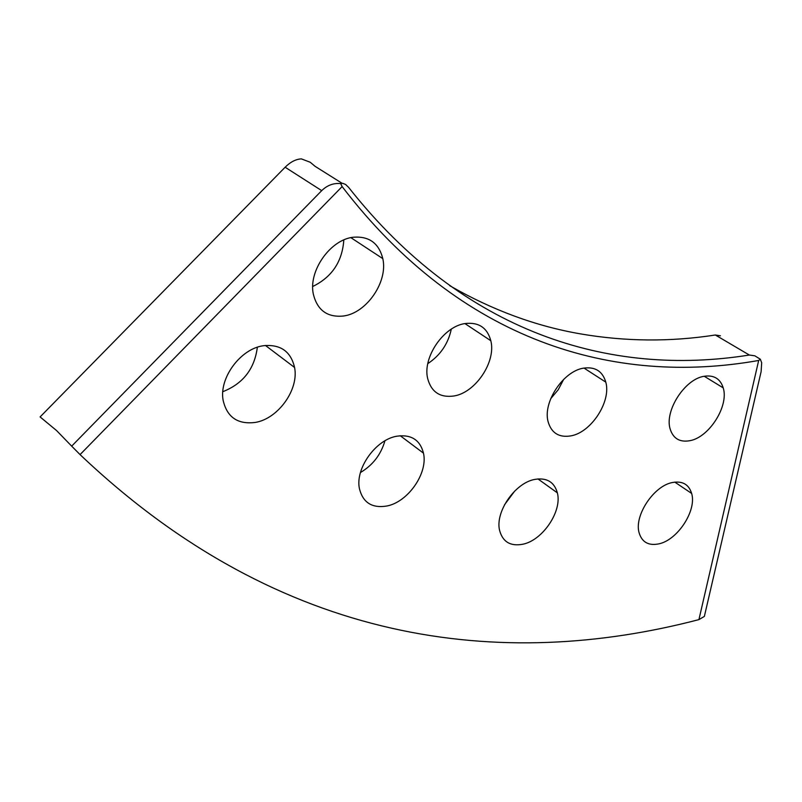 <?xml version="1.0" encoding="UTF-8"?>
<svg xmlns="http://www.w3.org/2000/svg" width="802" height="802" viewBox="0 0 802 802"><rect width="100%" height="100%" fill="white"/><g stroke="black" fill="none" stroke-linecap="round" stroke-linejoin="round"><path stroke-width="1.2" d="M40.1 416.93L56.541 430.534L71.679 446.143L321.712 190.635L285.131 167.227L40.1 416.93M384.94 440.809C380.94 454.614 372.78 465.19 360.459 472.528M396.84 436.208C411.185 434.223 420.068 439.877 423.476 453.15C428.168 473.13 408.007 502.102 386.795 506.022C372.068 508.408 362.955 502.653 359.446 488.749C354.975 468.739 375.677 439.586 396.84 436.208M257.352 347.246C254.565 368.9 243.046 383.717 222.816 391.687M263.407 345.732C280.429 344.098 290.815 351.346 294.585 367.486C299.076 389.642 278.013 418.915 255.126 422.453C237.653 424.589 226.976 417.18 223.106 400.208C218.916 378.033 240.6 348.659 263.407 345.732M514.754 491.014L504.458 504.869M534.653 479.436C546.703 477.421 554.272 481.902 557.36 492.859C562.302 511.155 542.774 540.197 522.954 544.207C510.583 546.563 502.814 542.012 499.636 530.553C494.864 512.247 514.864 482.974 534.653 479.436M672.246 482.553C682.362 480.689 688.828 484.318 691.645 493.43C696.878 510.423 677.71 539.916 659.023 543.826C648.638 545.982 641.991 542.292 639.104 532.779C634.001 515.796 653.59 486.022 672.246 482.553M451.305 329.151C448.128 343.857 440.298 355.346 427.817 363.617M465.27 323.527C478.784 322.033 487.295 327.767 490.824 340.73C496.258 361.752 475.506 392.719 453.922 395.987C440.017 397.882 431.255 392.018 427.636 378.404C422.443 357.381 443.747 326.224 465.27 323.527M343.817 239.948C342.324 261.562 331.968 277.071 312.73 286.494M353.471 237.212C369.141 236.069 378.915 243.206 382.805 258.625C388.158 281.753 366.584 313.141 343.497 316.008C327.366 317.612 317.301 310.294 313.311 294.053C308.269 270.906 330.464 239.417 353.471 237.212M563.696 379.346L558.252 389.712L550.723 398.664M583.605 368.148C595.184 366.554 602.583 371.226 605.791 382.133C611.385 401.491 591.194 432.458 570.894 435.877C558.984 437.802 551.375 433.05 548.077 421.611C542.663 402.253 563.335 371.045 583.605 368.148M703.966 376.308C713.86 374.795 720.286 378.654 723.224 387.877C729.058 405.952 709.189 437.331 689.931 440.689C679.745 442.493 673.139 438.564 670.121 428.91C664.437 410.855 684.738 379.186 703.966 376.308M758.682 360.469L760.316 359.226L761.689 362.735L761.118 371.637L704.367 616.407L698.923 619.615L758.682 360.469C614.031 386.143 461.22 342.003 342.133 186.575L80.06 454.604L71.679 446.143M342.133 186.575L340.67 183.598L342.735 183.327L345.612 184.46L348.639 187.407C463.907 333.622 610.081 377.211 749.349 355.035L715.334 335.005C670.312 341.973 625.299 341.592 580.297 333.853C535.756 326.143 492.217 310.083 449.691 285.652M698.923 619.615C502.483 670.903 281.803 646.151 80.06 454.604M285.131 167.227C290.514 161.914 295.928 159.137 301.382 158.886L310.244 162.265L315.086 166.325L342.113 183.307M340.67 183.598C333.572 182.896 327.246 185.242 321.712 190.635M760.316 359.226L754.852 355.817L749.349 355.035M715.334 335.005L720.447 335.797M423.476 453.15L400.228 435.727M294.585 367.486L265.442 345.462M557.36 492.859L537.952 478.924M691.645 493.43L674.793 482.112M490.824 340.73L464.939 323.587M382.805 258.625L350.875 237.663M605.791 382.133L583.996 368.078M723.224 387.877L704.236 376.258"/></g></svg>
